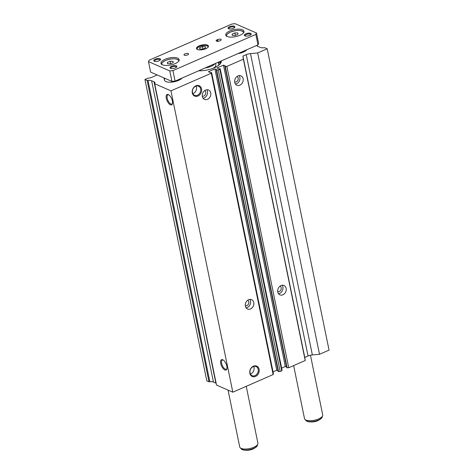 <?xml version="1.0" encoding="UTF-8"?>
<svg xmlns="http://www.w3.org/2000/svg" width="474" height="474" viewBox="0 0 474 474"><rect width="100%" height="100%" fill="white"/><g stroke="black" fill="none" stroke-linecap="round" stroke-linejoin="round"><path stroke-width="0.71" d="M218.532 63.492L218.271 62.236A12.881 4.989 168.4 0 1 218.923 63.368A12.881 4.989 168.4 0 1 218.141 65.708M220.961 62.775A0.984 0.379 168.4 0 1 219.604 62.687A0.984 0.379 168.4 0 1 220.037 62.254A0.984 0.379 168.4 0 1 221.222 62.088M220.819 62.07A15.666 6.067 168.4 0 1 221.133 62.372M214.841 63.723A9.575 3.709 168.4 0 1 205.118 67.972M215.552 63.409L215.854 64.873A9.575 3.709 168.4 0 1 213.306 68.209M200.751 70.786A9.575 3.709 168.4 0 1 199.347 70.496M206.753 89.782A5.107 4.124 -66.4 0 1 204.223 97.905A5.107 4.124 -66.4 0 1 203.062 98.231M205.592 90.107A5.107 4.124 -66.4 0 1 208.578 90.036A5.107 4.124 -66.4 0 1 210.794 94.622A5.107 4.124 -66.4 0 1 207.482 99.327A5.107 4.124 -66.4 0 1 204.495 99.398A5.107 4.124 -66.4 0 1 202.279 94.818A5.107 4.124 -66.4 0 1 205.592 90.107M204.679 90.629A3.016 2.435 -66.4 0 1 205.775 93.372A3.016 2.435 -66.4 0 1 203.838 96.021A3.016 2.435 -66.4 0 1 202.279 96.139M249.78 299.408A5.107 4.124 -66.4 0 1 247.256 307.531A5.107 4.124 -66.4 0 1 246.095 307.851M248.619 299.728A5.107 4.124 -66.4 0 1 251.611 299.663A5.107 4.124 -66.4 0 1 253.821 304.243A5.107 4.124 -66.4 0 1 250.515 308.953A5.107 4.124 -66.4 0 1 247.523 309.018A5.107 4.124 -66.4 0 1 245.307 304.438A5.107 4.124 -66.4 0 1 248.619 299.728M247.712 300.249A3.016 2.435 -66.4 0 1 248.803 302.993A3.016 2.435 -66.4 0 1 246.865 305.641A3.016 2.435 -66.4 0 1 245.307 305.76M282.178 285.241A5.107 4.124 -66.4 0 1 279.648 293.365A5.107 4.124 -66.4 0 1 278.487 293.69M281.017 285.567A5.107 4.124 -66.4 0 1 284.003 285.496A5.107 4.124 -66.4 0 1 286.219 290.076A5.107 4.124 -66.4 0 1 282.907 294.787A5.107 4.124 -66.4 0 1 279.921 294.858A5.107 4.124 -66.4 0 1 277.705 290.272A5.107 4.124 -66.4 0 1 281.017 285.567M280.104 286.089A3.016 2.435 -66.4 0 1 281.201 288.832A3.016 2.435 -66.4 0 1 279.263 291.48A3.016 2.435 -66.4 0 1 277.705 291.599M239.145 75.621A5.107 4.124 -66.4 0 1 236.621 83.744A5.107 4.124 -66.4 0 1 235.459 84.064M237.984 75.941A5.107 4.124 -66.4 0 1 240.976 75.876A5.107 4.124 -66.4 0 1 243.192 80.456A5.107 4.124 -66.4 0 1 239.88 85.166A5.107 4.124 -66.4 0 1 236.887 85.231A5.107 4.124 -66.4 0 1 234.671 80.651A5.107 4.124 -66.4 0 1 237.984 75.941M237.077 76.468A3.016 2.435 -66.4 0 1 238.173 79.205A3.016 2.435 -66.4 0 1 236.23 81.854A3.016 2.435 -66.4 0 1 234.671 81.972M182.052 78.056A9.284 3.596 168.4 0 1 178.532 80.426A9.284 3.596 168.4 0 1 164.425 80.106A9.284 3.596 168.4 0 1 165.023 78.376M246.841 49.729A9.284 3.596 168.4 0 1 243.328 52.099A9.284 3.596 168.4 0 1 237.907 53.633M168.868 94.918A4.971 2.204 -113.6 0 0 167.915 94.901A4.971 2.204 -113.6 0 0 167.221 98.284A4.971 2.204 -113.6 0 0 171.896 104.007A4.971 2.204 -113.6 0 0 172.53 103.296M172.4 101.027A5.647 2.506 -113.6 0 0 168.525 94.705A5.647 2.506 -113.6 0 0 166.303 98.367A5.647 2.506 -113.6 0 0 169.443 104.162A5.647 2.506 -113.6 0 0 172.453 103.688A5.647 2.506 -113.6 0 0 172.4 101.027M223.301 360.092A4.971 2.204 -113.6 0 0 222.347 360.068A4.971 2.204 -113.6 0 0 221.654 363.451A4.971 2.204 -113.6 0 0 226.329 369.181A4.971 2.204 -113.6 0 0 226.963 368.47M226.833 366.201A5.647 2.506 -113.6 0 0 222.958 359.879A5.647 2.506 -113.6 0 0 220.736 363.534A5.647 2.506 -113.6 0 0 223.876 369.335A5.647 2.506 -113.6 0 0 226.886 368.861A5.647 2.506 -113.6 0 0 226.833 366.201M197.492 95.25A4.971 4.017 113.6 0 0 200.709 90.67A4.971 4.017 113.6 0 0 198.559 86.209A4.971 4.017 113.6 0 0 195.643 86.274A4.971 4.017 113.6 0 0 192.42 90.86A4.971 4.017 113.6 0 0 194.577 95.315A4.971 4.017 113.6 0 0 197.492 95.25M192.841 93.603A4.971 4.017 113.6 0 0 193.309 93.425A4.971 4.017 113.6 0 0 196.118 86.102M197.978 96.021A5.647 4.562 113.6 0 0 201.569 88.893A5.647 4.562 113.6 0 0 195.886 85.824A5.647 4.562 113.6 0 0 192.296 92.945A5.647 4.562 113.6 0 0 197.978 96.021M255.042 375.621A4.971 4.017 113.6 0 0 258.265 371.035A4.971 4.017 113.6 0 0 256.108 366.58A4.971 4.017 113.6 0 0 253.199 366.645A4.971 4.017 113.6 0 0 249.976 371.225A4.971 4.017 113.6 0 0 252.132 375.686A4.971 4.017 113.6 0 0 255.042 375.621M250.391 373.968A4.971 4.017 113.6 0 0 250.859 373.796A4.971 4.017 113.6 0 0 253.667 366.473M255.527 376.392A5.647 4.562 113.6 0 0 259.118 369.264A5.647 4.562 113.6 0 0 253.436 366.195A5.647 4.562 113.6 0 0 249.851 373.316A5.647 4.562 113.6 0 0 255.527 376.392M221.263 60.915A15.666 6.067 168.4 0 1 221.263 60.921A15.666 6.067 168.4 0 1 214.378 67.764A15.666 6.067 168.4 0 1 198.695 70.78M216.15 383.27A5.801 2.246 168.4 0 0 215.877 383.128L213.454 382.074A5.801 2.246 168.4 0 0 209.846 381.718L147.989 80.384L147.147 80.462L144.949 79.502L147.811 78.251A5.801 2.246 168.4 0 0 152.154 77.179L157.208 74.963M147.989 80.384A5.801 2.246 168.4 0 1 151.603 80.74L154.02 81.795A5.801 2.246 168.4 0 1 154.939 82.713A5.801 2.246 168.4 0 1 154.838 83.377L154.666 83.744L170.96 90.854L211.286 73.227L211.611 72.534L210.515 72.658L208.418 71.74L214.894 68.908L216.997 69.826L216.298 70.128L216.707 70.306L219.865 69.471L220.197 68.783L219.089 68.908L216.991 67.989L223.473 65.157L225.571 66.076L224.883 66.378L225.292 66.556L226.868 66.407L243.375 59.197L242.913 56.11L246.213 54.67A5.801 2.246 168.4 0 1 250.503 53.598L257.666 52.946L267.194 48.781L264.688 47.684L263.84 47.761A5.801 2.246 168.4 0 1 260.232 47.406L257.815 46.351A5.801 2.246 168.4 0 1 256.89 45.433A5.801 2.246 168.4 0 1 256.878 45.344M267.194 48.781L329.051 350.114L319.517 354.279L312.354 354.925L250.503 53.598M224.883 66.378L286.74 367.706L288.725 367.741L305.226 360.53L304.77 357.443L308.07 355.998A5.801 2.246 168.4 0 1 312.354 354.925M286.604 367.048L285.324 366.491L281.633 368.102M220.197 68.783L282.048 370.117L281.722 370.804L280.14 371.498L278.155 371.462L216.298 70.128M278.019 370.792L276.751 370.241L273.054 371.859M211.611 72.534L273.462 373.868L273.137 374.561L232.817 392.188L216.523 385.078L154.666 83.744M209.846 381.718L208.998 381.795L206.806 380.835L144.949 79.502M208.998 381.795L147.147 80.462M232.817 392.188L170.96 90.854M273.137 374.561L211.286 73.227M276.751 370.241L214.894 68.908M278.564 371.64L216.707 70.306M280.14 371.498L218.289 70.164M281.722 370.804L219.865 69.471M285.324 366.491L223.473 65.157M287.143 367.883L225.292 66.556M288.725 367.741L226.868 66.407M305.226 360.53L243.375 59.197M304.77 357.443L242.913 56.11M319.517 354.279L257.666 52.946M257.536 46.215L257.317 45.149M160.064 60.222A2.856 1.108 -11.6 0 0 160.076 59.991A2.856 1.108 -11.6 0 0 155.745 59.89A2.856 1.108 -11.6 0 0 154.488 61.134A2.856 1.108 -11.6 0 0 154.595 61.347M159.045 60.814A3.484 1.351 -11.6 0 0 160.378 59.914A3.484 1.351 -11.6 0 0 159.294 58.551A3.484 1.351 -11.6 0 0 155.288 59.173A3.484 1.351 -11.6 0 0 154.186 61.187A3.484 1.351 -11.6 0 0 159.045 60.814M250.681 34.839A2.856 1.108 -11.6 0 0 250.693 34.608A2.856 1.108 -11.6 0 0 246.356 34.507A2.856 1.108 -11.6 0 0 245.099 35.757A2.856 1.108 -11.6 0 0 245.206 35.965M249.662 35.431A3.484 1.351 -11.6 0 0 250.989 34.531A3.484 1.351 -11.6 0 0 249.911 33.168A3.484 1.351 -11.6 0 0 245.899 33.79A3.484 1.351 -11.6 0 0 244.797 35.805A3.484 1.351 -11.6 0 0 249.662 35.431M234.381 27.729A2.856 1.108 -11.6 0 0 234.399 27.498A2.856 1.108 -11.6 0 0 230.062 27.397A2.856 1.108 -11.6 0 0 228.806 28.641A2.856 1.108 -11.6 0 0 228.912 28.855M233.368 28.322A3.484 1.351 -11.6 0 0 234.695 27.421A3.484 1.351 -11.6 0 0 233.617 26.058A3.484 1.351 -11.6 0 0 229.606 26.68A3.484 1.351 -11.6 0 0 228.504 28.695A3.484 1.351 -11.6 0 0 233.368 28.322M176.358 67.332A2.856 1.108 -11.6 0 0 176.375 67.101A2.856 1.108 -11.6 0 0 172.038 67A2.856 1.108 -11.6 0 0 170.782 68.25A2.856 1.108 -11.6 0 0 170.889 68.457M175.344 67.924A3.484 1.351 -11.6 0 0 176.672 67.024A3.484 1.351 -11.6 0 0 175.593 65.661A3.484 1.351 -11.6 0 0 171.582 66.283A3.484 1.351 -11.6 0 0 170.48 68.297A3.484 1.351 -11.6 0 0 175.344 67.924M185.02 53.84A2.323 0.901 168.4 0 1 188.551 53.918A2.323 0.901 168.4 0 1 187.532 54.931A2.323 0.901 168.4 0 1 184.001 54.854A2.323 0.901 168.4 0 1 185.02 53.84M229.854 30.952A9.284 3.596 168.4 0 1 243.962 31.272A9.284 3.596 168.4 0 1 239.885 35.331A9.284 3.596 168.4 0 1 225.772 35.005A9.284 3.596 168.4 0 1 229.854 30.952M165.065 59.28A9.284 3.596 168.4 0 1 179.172 59.6A9.284 3.596 168.4 0 1 175.09 63.658A9.284 3.596 168.4 0 1 160.982 63.332A9.284 3.596 168.4 0 1 165.065 59.28M199.181 45.865A6.091 2.358 168.4 0 1 208.442 46.079A6.091 2.358 168.4 0 1 205.763 48.739A6.091 2.358 168.4 0 1 196.503 48.532A6.091 2.358 168.4 0 1 199.181 45.865M246.237 386.316L257.915 443.208A9.284 3.596 168.4 0 1 257.82 444.12A9.284 3.596 168.4 0 1 253.833 447.266A9.284 3.596 168.4 0 1 240.176 447.74A9.284 3.596 168.4 0 1 239.726 446.946L228.059 390.114M310.464 355.227L322.705 414.88A9.284 3.596 168.4 0 1 322.61 415.793A9.284 3.596 168.4 0 1 318.629 418.939A9.284 3.596 168.4 0 1 304.966 419.413A9.284 3.596 168.4 0 1 304.515 418.619L293.637 365.596M199.904 49.035L199.637 47.744L202.392 46.541L205.331 46.624L205.52 47.91L202.771 49.112L199.832 49.029L199.637 47.744M202.908 49.053L202.392 46.541M167.618 63.717L167.352 62.432L170.101 61.229L173.046 61.312L173.235 62.598L170.486 63.8L167.541 63.717L167.352 62.432M170.616 63.741L170.101 61.229M232.408 35.396L232.142 34.104L234.891 32.902L237.835 32.984L238.025 34.27L235.276 35.473L232.331 35.39L232.142 34.104M235.406 35.414L234.891 32.902M220.161 40.663L219.687 40.871A2.323 0.901 168.4 0 1 216.162 40.794A2.323 0.901 168.4 0 1 217.181 39.78L217.655 39.573A2.323 0.901 168.4 0 1 221.186 39.65A2.323 0.901 168.4 0 1 220.161 40.663M258.632 43.484L257.98 44.858L175.084 81.101L171.926 81.392L150.619 72.089L148.469 61.608L149.12 60.228L232.011 23.984L235.175 23.7L256.481 33.002L258.632 43.484M256.481 33.002L255.83 34.383L172.933 70.62L169.775 70.91L171.926 81.392M169.775 70.91L148.469 61.608M172.933 70.62L175.084 81.101M255.83 34.383L257.98 44.858M213.454 382.074L151.603 80.74M215.877 383.128L154.02 81.795M308.07 355.998L246.213 54.67M257.246 46.002L257.092 45.249M226.613 36.131A8.704 3.371 168.4 0 1 230.382 32.137A8.704 3.371 168.4 0 1 239.062 30.46A8.704 3.371 168.4 0 1 243.636 32.635M161.824 64.458A8.704 3.371 168.4 0 1 165.592 60.465A8.704 3.371 168.4 0 1 174.272 58.788A8.704 3.371 168.4 0 1 178.846 60.962M197.593 49.545A5.51 2.133 168.4 0 1 199.601 46.529A5.51 2.133 168.4 0 1 205.71 45.51A5.51 2.133 168.4 0 1 207.837 47.441M241.225 448.813C241.491 450.205 248.826 451.218 253.377 448.831C256.167 447.237 257.471 446.129 257.275 445.519A8.449 3.271 168.4 0 1 253.655 448.38A8.449 3.271 168.4 0 1 241.225 448.813L240.176 447.74M306.014 420.485C306.281 421.878 313.616 422.891 318.167 420.503C320.957 418.909 322.261 417.801 322.071 417.191A8.449 3.271 168.4 0 1 318.445 420.053A8.449 3.271 168.4 0 1 306.014 420.485L304.966 419.413M218.01 41.297L217.655 39.573M217.495 41.321L217.181 39.78M218.473 63.392L218.236 62.236M243.95 32.641C241.853 29.886 237.308 29.714 230.323 32.131C226.939 34.081 225.612 35.455 226.329 36.261M179.16 60.968C177.063 58.213 172.518 58.041 165.533 60.459C162.149 62.408 160.822 63.783 161.539 64.588M208.317 46.926C209.164 45.984 204.341 44.414 199.542 46.523C197.646 47.418 196.787 48.33 196.953 49.255M163.98 77.92L164.425 80.106M322.071 417.191L322.61 415.793M257.275 445.519L257.82 444.12"/></g></svg>
